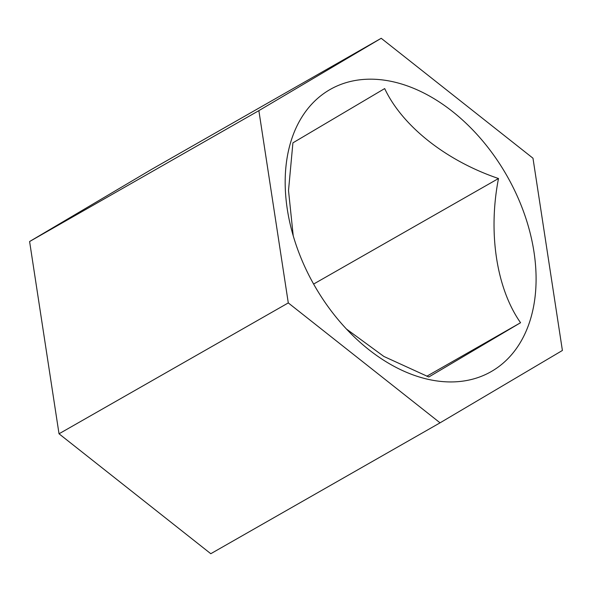 <?xml version="1.0" encoding="UTF-8"?>
<svg xmlns="http://www.w3.org/2000/svg" width="592" height="592" viewBox="0 0 592 592"><rect width="100%" height="100%" fill="white"/><g stroke="black" fill="none" stroke-linecap="round" stroke-linejoin="round"><path stroke-width="0.89" d="M346.483 329.056L383.897 356.465L428.808 376.986L520.56 322.721C496.466 288.445 487.926 232.582 498.501 178.518C446.679 160.972 402.471 126.436 384.674 88.578L292.914 142.85L288.511 190.52L293.225 235.808M433.566 380.419A162.437 110.778 -119.7 0 1 349.998 332.719A162.437 110.778 -119.7 0 1 291.834 230.828A162.437 110.778 -119.7 0 1 387.701 80.697A162.437 110.778 -119.7 0 1 533.984 251.963A162.437 110.778 -119.7 0 1 433.566 380.419M426.825 376.231L520.56 322.721M313.619 284.056L498.501 178.518M532.978 158.205L562.4 350.471L440.056 422.829L288.289 302.919L258.867 110.645L381.211 38.288L532.978 158.205M288.289 302.919L59.022 433.795L210.789 553.712L440.056 422.829M59.022 433.795L29.6 241.529L258.867 110.645M29.6 241.529L151.944 169.171L381.211 38.288"/></g></svg>
